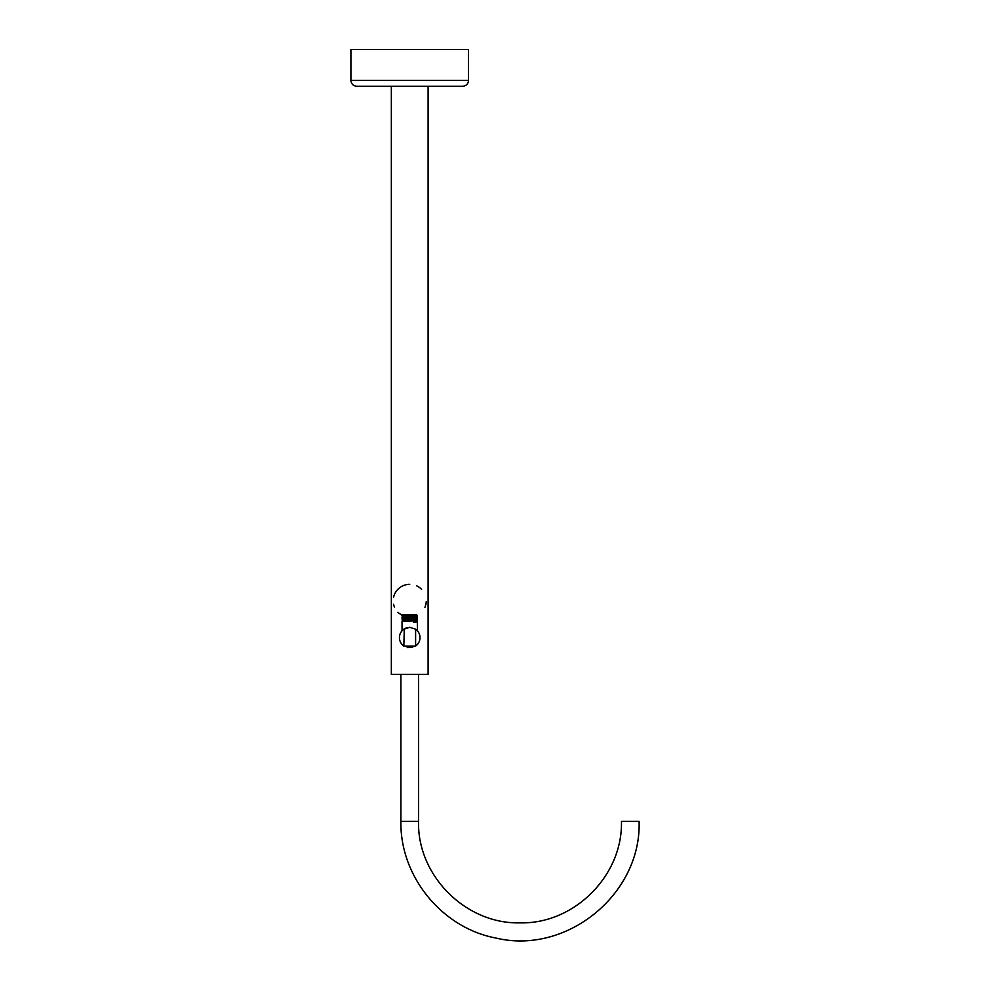 <?xml version="1.0" encoding="UTF-8"?>
<svg xmlns="http://www.w3.org/2000/svg" width="990" height="990" viewBox="0 0 990 990"><rect width="100%" height="100%" fill="white"/><g stroke="black" fill="none" stroke-linecap="round" stroke-linejoin="round"><path stroke-width="1.49" d="M468.53 80.376L468.53 49.5L350.906 49.5L350.906 80.376L468.53 80.376C468.183 83.952 466.228 85.907 462.652 86.254L356.796 86.254C353.22 85.907 351.264 83.952 350.906 80.376M404.267 628.898L403.846 646.062A10.296 10.296 0 0 1 403.846 629.17L405.294 628.328M428.101 86.254L428.101 674.376L391.347 674.376L391.347 86.254M412.706 647.46L407.187 647.584M402.843 629.962L402.2 630.593M405.714 628.143L409.724 627.326L403.846 629.17M417.248 630.593L416.592 629.962M403.846 646.062L415.602 646.062A10.296 10.296 0 0 0 415.602 629.17L409.724 627.326M415.602 629.17L415.602 646.062M402.039 630.766L402.039 621.336L417.384 620.668L413.461 621.225L413.461 622.227L417.409 622.005L413.461 621.534M417.396 619.666L402.051 619.988L417.396 619.319L402.534 620.582L407.063 620.829M403.536 620.458L411.258 620.705M402.522 616.572L402.051 617.314L417.409 616.993L402.522 617.909L402.064 618.651L417.409 618.329L402.039 618.663M403.536 619.134L411.246 619.369M417.396 617.005L402.039 617.661L407.063 618.168M403.549 617.797L411.258 618.032M417.409 615.57L402.782 614.827L416.666 614.827L417.409 615.656L402.039 616.003M403.536 616.461L411.246 616.708M404.39 615.087L402.051 615.99L413.214 615.57M402.423 615.186L407.063 615.495M402.571 615.223L409.872 615.409M417.396 615.669L402.534 616.572L407.063 616.832M417.396 618.342L402.522 619.245L416.926 619.084L412.385 618.824M402.051 619.01L407.063 619.493M413.461 621.968L416.926 621.745L415.429 621.386M402.522 620.582L412.385 620.161M402.534 618.404L416.926 617.748L412.385 617.5M402.534 617.067L416.926 616.411L412.385 616.164M402.534 615.743L416.926 615.087M425.898 604.333A16.545 16.545 0 0 0 426.257 601.475A16.545 16.545 0 0 1 425.898 604.333L424.945 607.34M402.843 615.904L397.819 612.352M394.478 607.291L393.537 604.284M393.55 597.378A16.545 16.545 0 0 1 403.004 585.746M409.736 584.323L409.736 584.323A16.545 16.545 0 0 0 397.832 589.359A16.545 16.545 0 0 1 409.724 584.323M416.481 585.771A16.545 16.545 0 0 1 421.579 589.335M418.547 674.376L418.547 821.403C417.149 875.618 465.783 924.252 519.998 922.853C574.2 924.252 622.846 875.618 621.448 821.403L639.095 821.403C641.545 894.168 566.577 955.189 495.842 938.025C441.874 927.877 399.898 876.311 400.9 821.403L400.9 674.376M418.547 821.403L400.9 821.403M417.409 622.005L417.409 630.766M416.926 619.913L417.396 620.656M416.926 618.577L417.384 619.319M416.926 617.253L417.396 617.983M416.926 615.916L417.396 616.646"/></g></svg>
